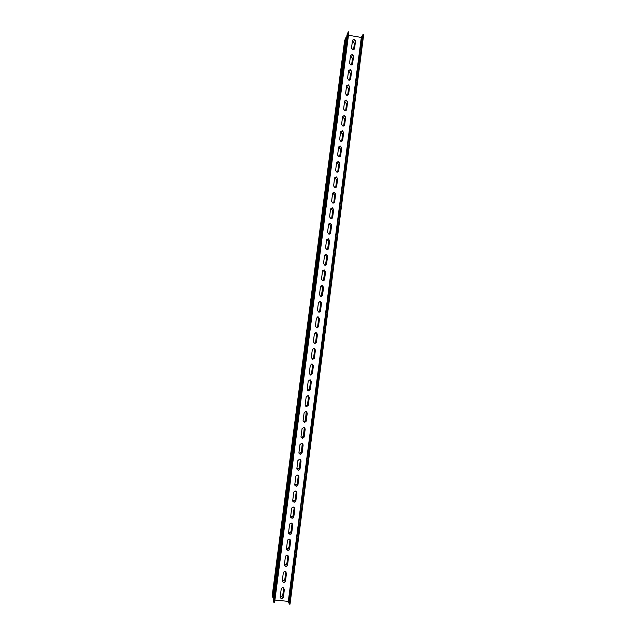 <?xml version="1.0" encoding="UTF-8"?>
<svg xmlns="http://www.w3.org/2000/svg" width="636" height="636" viewBox="0 0 636 636"><rect width="100%" height="100%" fill="white"/><g stroke="black" fill="none" stroke-linecap="round" stroke-linejoin="round"><path stroke-width="0.95" d="M280.261 596.361L281.669 596.544L282.774 595.177L283.728 587.831M283.791 587.879L282.821 595.36L281.716 596.727L280.245 596.496M282.344 580.326L283.942 580.43L284.856 579.15L285.826 571.677M285.89 571.724L284.904 579.324L283.99 580.604L282.328 580.453M284.427 564.315L286.176 564.339L286.931 563.146L287.917 555.546M287.981 555.594L286.979 563.313L286.224 564.506L284.411 564.434M286.502 548.343L288.378 548.28L289.006 547.183L290.008 539.447M290.072 539.495L289.054 547.334L288.426 548.431L286.486 548.447M288.577 532.396L290.541 532.253L291.073 531.243L292.091 523.38M292.163 523.428L291.129 531.378L290.596 532.396L288.561 532.483M294.237 507.385L293.196 515.454L292.743 516.392L290.636 516.551M290.644 516.472L292.687 516.265L293.14 515.327L294.23 507.504M296.296 491.358L295.255 499.562L294.865 500.429L293.482 500.977L292.703 500.659M292.711 500.588L294.81 500.309L295.199 499.443L296.289 491.628M298.348 475.362L297.314 483.694L296.98 484.497L295.549 485.101L294.786 484.799M294.786 484.735L296.925 484.393L297.258 483.591L298.348 475.776M300.367 459.375L299.373 467.858L299.079 468.605L296.885 468.986M296.869 468.923L299.015 468.509L299.317 467.77L300.399 459.947M302.37 443.411L301.424 452.053L301.162 452.745L298.992 453.206M298.976 453.15L301.098 452.665L301.361 451.973L302.323 443.387M304.334 427.464L303.475 436.272L303.237 436.924L301.114 437.465M301.647 437.592L303.412 436.201L304.294 427.448M306.266 411.54L305.519 420.523L305.304 421.135L303.269 421.763M303.69 421.851L305.455 420.46L306.226 411.524M308.15 395.648L308.579 396.951L307.562 404.798L305.455 406.094M305.733 406.134L307.49 404.75L308.516 396.912L308.118 395.64M309.994 379.803L311.354 381.576L310.328 389.478L308.555 390.862L307.196 389.089L308.221 381.179L309.994 379.803L310.614 381.266L309.597 389.105L307.681 390.448M307.776 390.44L309.533 389.073L310.543 381.242L309.963 379.795M311.799 364.007L312.642 365.613L311.632 373.435L309.939 374.811M309.907 374.795L311.56 373.419L312.578 365.597L311.767 364.007M313.588 348.29L314.669 349.991L313.659 357.798L312.22 359.173M312.189 359.157L313.588 357.79L314.605 349.991L313.548 348.297M315.369 332.636L316.696 334.401L315.687 342.192L314.518 343.512M314.478 343.504L315.615 342.192L316.625 334.401L315.337 332.652M317.173 317.054L318.716 318.835L317.706 326.61L316.792 327.842M316.752 327.842L317.634 326.626L318.644 318.851L317.141 317.07M318.994 312.165L319.654 311.084L320.663 303.324L319.391 301.528L320.735 303.293L319.725 311.06L319.034 312.165M320.878 286.033L322.746 287.782L321.236 296.495M321.188 296.503L322.675 287.822L320.854 286.065M322.786 270.578L323.414 270.531L324.757 272.295L323.39 280.85M323.35 280.858L324.678 272.351L323.342 270.586L322.754 270.618M324.71 255.147L325.425 255.076L326.761 256.841L325.521 265.22M325.465 265.236L326.689 256.904L325.346 255.139L324.686 255.195M326.658 239.732L327.429 239.653L328.764 241.418L327.612 249.63M327.556 249.646L328.685 241.489L327.349 239.724L326.642 239.788M328.629 224.349L329.432 224.254L330.768 226.019L329.671 234.072M329.615 234.096L330.688 226.098L329.353 224.341L328.605 224.413M330.609 208.982L331.428 208.878L332.763 210.643L331.722 218.546M331.65 218.569L332.676 210.739L331.348 208.974L330.593 209.053M332.596 193.638L334.337 192.326L335.681 194.107L334.6 202.161L332.93 203.154L331.587 201.374L332.596 193.638L333.423 193.535L334.751 195.3L333.741 203.059M333.757 202.964L334.671 195.403L333.336 193.638L332.58 193.718M334.584 178.319L335.411 178.215L336.738 179.98L335.752 187.596M335.681 187.628L336.659 180.099L335.323 178.334L334.576 178.406M336.571 163.023L337.398 162.927L338.726 164.692L337.756 172.165M337.684 172.197L338.638 164.819L337.311 163.054L336.555 163.126M338.559 147.759L339.378 147.663L340.705 149.428L339.751 156.766M339.68 156.79L340.618 149.563L339.29 147.806L338.543 147.87M340.538 132.519L341.357 132.423L342.685 134.188L341.747 141.391M341.675 141.415L342.597 134.339L341.27 132.574L340.522 132.646M342.51 117.31L343.337 117.215L344.656 118.98L343.742 126.047M343.671 126.071L344.569 119.147L343.241 117.382L342.494 117.445M344.481 102.126L345.308 102.038L346.628 103.803L345.73 110.728M345.658 110.751L346.541 103.97L345.213 102.205L344.466 102.277M346.453 86.973L347.272 86.878L348.6 88.642L347.717 95.432M347.646 95.464L348.504 88.833L347.184 87.068L346.437 87.132M348.417 71.844L349.236 71.749L350.563 73.522L349.697 80.168M349.625 80.192L350.468 73.712L349.148 71.948L348.401 72.011M350.38 56.739L351.199 56.652L352.519 58.417L351.676 64.936M351.605 64.959L352.424 58.623L351.104 56.858L350.356 56.914M352.344 41.658L353.155 41.578L354.475 43.343L353.648 49.719M353.576 49.751L354.379 43.558L353.06 41.793L352.32 41.849M273.981 584.603L272.836 594.636L274.275 584.635M276.056 568.679L274.919 578.665L276.358 568.711M278.131 552.787L276.994 562.725L278.425 552.811M280.198 536.919L279.069 546.809L280.5 536.951M282.265 521.083L281.136 530.925L282.567 521.115M284.324 505.27L283.211 515.065L284.626 505.302M286.383 489.489L285.27 499.244L286.685 489.521M288.434 473.74L287.329 483.44L288.744 473.772M290.485 458.015L289.388 467.675L290.795 458.047M292.536 442.322L291.439 451.934L292.846 442.354M294.579 426.653L293.49 436.217L294.889 426.684M296.615 411.015L295.533 420.531L296.925 411.047M298.65 395.401L297.576 404.878L298.96 395.441M300.685 379.819L299.612 389.248L300.995 379.859M302.712 364.261L301.647 373.65L303.022 364.301M304.739 348.735L303.674 358.076L305.049 348.774M306.759 333.24L305.701 342.534L307.069 333.28M308.778 317.769L307.729 327.015L309.08 317.809M310.789 302.323L309.748 311.529L311.099 302.362M312.801 286.908L311.759 296.066L313.103 286.947M314.804 271.516L313.771 280.635L315.114 271.564M316.808 256.157L315.782 265.228L317.118 256.197M318.811 240.821L317.785 249.853L319.113 240.869M320.806 225.518L319.789 234.501L321.108 225.557M322.794 210.238L321.784 219.174L323.104 210.285M324.781 194.982L323.78 203.878L325.091 195.029M326.769 179.757L325.767 188.614L327.071 179.805M328.748 164.565L327.755 173.374L329.058 164.605M330.728 149.388L329.742 158.157L331.038 149.436M332.708 134.244L331.722 142.965L333.01 134.291M334.671 119.131L333.701 127.804L334.981 119.178M336.643 104.034L335.593 112.667L336.945 104.089M338.606 88.976L337.557 97.57L338.909 89.024M340.57 73.935L339.521 82.497L340.872 73.983M342.526 58.925L341.484 67.456L342.828 58.973M344.481 43.94L343.44 52.438L344.784 43.995M346.652 37.54L345.817 37.739L344.601 40.68L272.311 594.994L272.844 597.522L273.639 597.872M281.955 598.691L281.056 598.603M281.215 589.039L282.185 587.72L283.012 587.577L284.395 589.349L283.346 597.442L281.541 598.905L280.158 597.132L281.215 589.039M280.174 597.625L281.494 598.715L283.298 597.252L284.395 589.349M283.314 572.869L284.109 571.645L285.111 571.414L286.494 573.195L285.445 581.272L284.523 582.56L283.648 582.727L282.265 580.954L283.314 572.869M282.281 581.487L283.592 582.544L284.475 582.385L285.397 581.089L286.494 573.195M285.413 556.739L286.073 555.602L287.21 555.292L288.585 557.064L287.536 565.126L286.78 566.326L285.739 566.573L284.364 564.8L285.413 556.739M284.395 565.38L285.691 566.406L286.725 566.159L287.488 564.959L288.585 557.064M287.504 540.632L288.06 539.59L289.3 539.185L290.676 540.966L289.626 549.011L288.99 550.116L287.838 550.458L286.454 548.677L287.504 540.632M286.502 549.313L287.782 550.299L288.943 549.965L289.579 548.852L290.676 540.966M289.595 524.549L290.064 523.595L291.383 523.118L292.759 524.891L291.717 532.928L291.185 533.946L289.921 534.367L288.545 532.586L289.595 524.549M288.609 533.278L289.873 534.224L291.129 533.803L291.662 532.785L292.759 524.891M291.678 508.506L292.083 507.623L293.466 507.075L294.842 508.856L293.8 516.869L293.347 517.815L292.011 518.3L290.636 516.527L291.678 508.506M290.716 517.283L291.956 518.173L293.291 517.68L294.842 508.856M293.76 492.487L294.11 491.668L295.549 491.064L296.917 492.844L295.883 500.842L295.486 501.717L294.094 502.273L292.719 500.492L293.76 492.487M292.83 501.319L294.039 502.154L295.43 501.597L296.917 492.844M295.835 476.499L296.137 475.744L297.624 475.084L298.992 476.857L297.958 484.847L297.616 485.658L296.169 486.27L294.802 484.489L295.835 476.499M294.945 485.395L296.114 486.158L297.553 485.546L298.992 476.857M297.91 460.543L299.691 459.128L301.059 460.909L300.025 468.875L299.731 469.63L298.244 470.29L296.877 468.517L297.91 460.543M297.068 469.511L298.189 470.203L299.667 469.535L301.059 460.909M299.977 444.612L301.758 443.205L303.126 444.985L302.092 452.943L300.311 454.35L298.944 452.57L299.977 444.612M299.206 453.675L300.256 454.263L302.036 452.856L303.07 444.906L302.744 443.721M302.044 428.712L303.825 427.312L305.193 429.085L304.159 437.035L302.378 438.435L301.011 436.654L302.044 428.712M304.111 412.836L305.884 411.444L307.252 413.225L306.218 421.151L304.445 422.55L303.078 420.77L304.111 412.836M306.17 396.999L307.943 395.608L309.303 397.389L308.277 405.299L306.504 406.69L305.137 404.917L306.17 396.999M310.273 365.398L312.045 364.023L313.405 365.795L312.379 373.682L310.606 375.065L309.247 373.284L310.273 365.398M312.586 359.284L314.359 357.909L315.377 350.046L313.938 348.258M312.324 349.641L314.089 348.274L315.448 350.046L314.279 358.41L312.658 359.292L311.298 357.512L312.324 349.641M314.868 343.567L316.394 342.184L317.412 334.337L315.718 332.549M314.367 333.916L316.132 332.549L317.491 334.329L316.33 342.653L314.701 343.551L313.341 341.771L314.367 333.916M317.157 327.834L318.429 326.491L319.447 318.652L318.095 316.871L317.523 316.903M316.402 318.215L318.167 316.855L319.526 318.636L318.382 326.928L316.744 327.834L315.384 326.061L316.402 318.215M319.415 312.109L320.465 310.821L321.482 302.998L320.131 301.226L319.351 301.313M318.445 302.545L320.202 301.194L321.554 302.967L320.425 311.227L318.779 312.157L317.428 310.376L318.445 302.545M321.633 296.384L322.492 295.184L323.509 287.377L322.158 285.596L321.22 285.763M320.472 286.9L322.229 285.556L323.589 287.329L322.46 295.557L320.814 296.495L319.455 294.714L320.472 286.9M323.819 280.683L324.519 279.57L325.529 271.779L324.185 269.998L323.112 270.236M322.5 271.286L324.257 269.942L325.608 271.723L324.495 279.92L322.842 280.866L321.49 279.093L322.5 271.286M325.958 265.013L327.556 256.213L326.204 254.432L325.036 254.742M324.527 255.704L326.284 254.368L327.635 256.141L326.522 264.306L324.869 265.268L323.517 263.487L324.527 255.704M328.081 249.376L329.567 240.67L328.224 238.89L326.968 239.271M326.554 240.146L328.303 238.818L329.647 240.591L328.55 248.724L326.888 249.702L325.537 247.921L326.554 240.146M330.171 233.77L331.579 225.16L330.235 223.379L328.923 223.816M328.566 224.611L330.315 223.292L331.666 225.072L330.569 233.174L328.907 234.151L327.556 232.379L328.566 224.611M332.246 218.196L333.59 209.673L332.246 207.893L330.879 208.377M330.585 209.109L332.334 207.797L333.677 209.578L332.588 217.655L330.919 218.641L329.575 216.86L330.585 209.109M334.305 202.661L335.601 194.219L334.258 192.438L332.851 192.97M336.349 187.159L337.597 178.788L336.261 177.007L334.822 177.579M334.6 178.191L336.341 176.888L337.684 178.668L336.611 186.69L334.941 187.692L333.598 185.911L334.6 178.191M338.384 171.696L339.6 163.388L338.257 161.608L336.794 162.212M336.603 162.776L338.344 161.472L339.688 163.253L338.614 171.259L336.945 172.261L335.601 170.48L336.603 162.776M340.411 156.257L341.596 148.013L340.252 146.232L338.773 146.86M338.606 147.385L340.34 146.089L341.683 147.87L340.618 155.852L338.948 156.854L337.605 155.073L338.606 147.385M342.422 140.85L343.583 132.67L342.248 130.889L340.745 131.541M340.602 132.026L342.335 130.73L343.679 132.511L342.613 140.469L340.944 141.478L339.6 139.697L340.602 132.026M344.434 125.483L345.571 117.35L344.235 115.569L342.725 116.245M342.589 116.69L344.33 115.402L345.666 117.183L344.609 125.117L342.931 126.135L341.596 124.354L342.589 116.69M346.437 110.139L347.558 102.054L346.223 100.281L344.696 100.973M344.585 101.378L346.318 100.098L347.654 101.879L346.596 109.797L344.927 110.807L343.591 109.034L344.585 101.378M348.433 94.828L349.538 86.798L348.202 85.017L346.668 85.725M346.564 86.099L348.297 84.827L349.633 86.607L348.584 94.502L346.906 95.519L345.579 93.738L346.564 86.099M350.428 79.548L351.517 71.558L350.182 69.777L348.639 70.501M348.552 70.85L350.277 69.578L351.613 71.359L350.571 79.23L348.894 80.247L347.558 78.467L348.552 70.85M352.416 64.3L353.489 56.35L352.161 54.569L350.603 55.3M350.531 55.618L352.257 54.362L353.584 56.143L352.543 63.99L350.873 65.015L349.538 63.234L350.531 55.618M354.395 49.075L355.46 41.165L354.133 39.392L352.575 40.132M352.503 40.426L354.228 39.17L355.556 40.95L354.522 48.781L352.845 49.799L351.517 48.018L352.503 40.426M290.668 589.5L289.197 600.877L290.668 589.5M292.775 573.275L291.304 584.627L292.775 573.275M294.865 557.08L293.403 568.417L294.865 557.08M296.956 540.918L295.494 552.231L296.956 540.918M299.047 524.78L297.584 536.068L299.047 524.78M301.13 508.673L299.675 519.946L301.13 508.673M303.213 492.598L301.758 503.847L303.213 492.598M305.288 476.555L303.833 487.78L305.288 476.555M307.363 460.536L305.908 471.745L307.363 460.536M309.43 444.548L307.983 455.742L309.43 444.548M311.497 428.592L310.05 439.762L311.497 428.592M313.556 412.661L312.109 423.807L313.556 412.661M315.615 396.761L314.176 407.891L315.615 396.761M317.666 380.892L316.227 391.999L317.666 380.892M319.717 365.048L318.278 376.138L319.717 365.048M321.76 349.236L320.329 360.302L321.76 349.236M323.804 333.455L322.373 344.497L323.804 333.455M325.847 317.698L324.416 328.725L325.847 317.698M327.882 301.973L326.451 312.984L327.882 301.973M329.909 286.28L328.486 297.258L329.909 286.28M331.936 270.61L330.521 281.573L331.936 270.61M333.964 254.964L332.541 265.912L333.964 254.964M335.983 239.351L334.568 250.282L335.983 239.351M337.994 223.769L336.587 234.676L337.994 223.769M340.014 208.218L338.598 219.102L340.014 208.218M342.017 192.684L340.618 203.552L342.017 192.684M344.028 177.19L342.621 188.033L344.028 177.19M346.032 161.719L344.625 172.547L346.032 161.719M348.027 146.272L346.628 157.076L348.027 146.272M350.023 130.857L348.623 141.645L350.023 130.857M352.01 115.466L350.619 126.238L352.01 115.466M353.998 100.106L352.511 110.847L353.998 100.106M355.985 84.779L354.49 95.503L355.985 84.779M357.965 69.467L356.47 80.192L357.965 69.467M359.944 54.195L358.45 64.904L359.944 54.195M361.916 38.939L360.421 49.64L361.916 38.939M275.324 587.982L273.838 599.374L275.324 587.982M347.351 35.187L345.857 45.903L347.351 35.187M275.682 585.708L275.722 584.969L275.682 585.708M276.74 577.567L276.779 576.836L276.74 577.567M277.797 569.443L277.837 568.719L277.797 569.443M278.862 561.326L278.902 560.61L278.862 561.326M279.92 553.209L279.951 552.501L279.92 553.209M280.969 545.108L281.009 544.408L280.969 545.108M282.026 537.007L282.066 536.315L282.026 537.007M283.084 528.921L283.115 528.23L283.084 528.921M284.133 520.836L284.173 520.161L284.133 520.836M285.182 512.759L285.222 512.091L285.182 512.759M286.24 504.69L286.272 504.03L286.24 504.69M287.289 496.637L287.321 495.977L287.289 496.637M288.339 488.583L288.37 487.931L288.339 488.583M289.38 480.538L289.42 479.894L289.38 480.538M290.429 472.5L290.469 471.864L290.429 472.5M291.479 464.471L291.511 463.835L291.479 464.471M292.52 456.441L292.56 455.821L292.52 456.441M293.57 448.428L293.601 447.816L293.57 448.428M294.611 440.422L294.643 439.81L294.611 440.422M295.653 432.416L295.684 431.812L295.653 432.416M296.694 424.427L296.726 423.83L296.694 424.427M297.735 416.437L297.767 415.849L297.735 416.437M298.777 408.463L298.809 407.875L298.777 408.463M299.81 400.489L299.842 399.909L299.81 400.489M300.852 392.523L300.884 391.951L300.852 392.523M301.885 384.573L301.917 384.001L301.885 384.573M302.919 376.623L302.951 376.059L302.919 376.623M303.96 368.681L303.992 368.125L303.96 368.681M304.994 360.739L304.843 361.272L304.994 360.739M306.027 352.813L305.876 353.346L306.027 352.813M307.053 344.895L306.91 345.428L307.053 344.895M308.086 336.985L307.935 337.525L308.086 336.985M309.12 329.074L308.969 329.623L309.12 329.074M310.145 321.18L309.994 321.729L310.145 321.18M311.171 313.286L311.02 313.842L311.171 313.286M312.204 305.399L312.045 305.964L312.204 305.399M313.23 297.521L313.071 298.093L313.23 297.521M314.256 289.65L314.097 290.223L314.256 289.65M315.281 281.788L315.122 282.368L315.281 281.788M316.299 273.933L316.14 274.521L316.299 273.933M317.324 266.087L317.165 266.675L317.324 266.087M318.342 258.248L318.183 258.836L318.342 258.248M319.367 250.409L319.208 251.013L319.367 250.409M320.385 242.586L320.226 243.19L320.385 242.586M321.403 234.764L321.244 235.376L321.403 234.764M322.42 226.949L322.261 227.569L322.42 226.949M323.438 219.142L323.271 219.77L323.438 219.142M324.455 211.351L324.288 211.971L324.455 211.351M325.473 203.552L325.306 204.188L325.473 203.552M326.483 195.769L326.316 196.413L326.483 195.769M327.5 187.994L327.325 188.638L327.5 187.994M328.51 180.226L328.343 180.87L328.51 180.226M329.52 172.459L329.353 173.119L329.52 172.459M330.529 164.7L330.362 165.368L330.529 164.7M331.539 156.957L331.364 157.625L331.539 156.957M332.549 149.214L332.374 149.881L332.549 149.214M333.558 141.478L333.383 142.154L333.558 141.478M334.568 133.751L334.385 134.435L334.568 133.751M335.57 126.023L335.395 126.715L335.57 126.023M336.579 118.312L336.396 119.011L336.579 118.312M337.581 110.608L337.398 111.308L337.581 110.608M338.583 102.905L338.4 103.612L338.583 102.905M339.584 95.209L339.401 95.925L339.584 95.209M340.586 87.522L340.403 88.245L340.586 87.522M341.588 79.842L341.405 80.573L341.588 79.842M342.589 72.17L342.399 72.909L342.589 72.17M343.583 64.506L343.4 65.246L343.583 64.506M344.585 56.85L344.394 57.598L344.585 56.85M345.579 49.195L345.388 49.95L345.579 49.195M276.278 581.924L276.39 579.889L276.278 581.924M277.344 573.783L277.455 571.764L277.344 573.783M278.401 565.65L278.512 563.655L278.401 565.65M279.458 557.526L279.57 555.546L279.458 557.526M280.516 549.409L280.627 547.453L280.516 549.409M281.573 541.292L281.684 539.36L281.573 541.292M282.63 533.191L282.734 531.275L282.63 533.191M283.688 525.098L283.791 523.197L283.688 525.098M284.737 517.004L284.841 515.128L284.737 517.004M285.795 508.927L285.89 507.067L285.795 508.927M286.844 500.85L286.947 499.014L286.844 500.85M287.893 492.789L287.997 490.968L287.893 492.789M288.943 484.727L289.046 482.931L288.943 484.727M289.992 476.674L290.088 474.901L289.992 476.674M291.042 468.629L291.137 466.872L291.042 468.629M292.091 460.599L292.186 458.858L292.091 460.599M293.132 452.57L293.228 450.845L293.132 452.57M294.182 444.548L294.277 442.839L294.182 444.548M295.223 436.535L295.319 434.841L295.223 436.535M296.265 428.521L296.36 426.851L296.265 428.521M297.306 420.523L297.402 418.87L297.306 420.523M298.348 412.533L298.443 410.896L298.348 412.533M299.389 404.552L299.476 402.93L299.389 404.552M300.43 396.57L300.518 394.972L300.43 396.57M301.464 388.604L301.559 387.014L301.464 388.604M302.505 380.638L302.593 379.072L302.505 380.638M303.539 372.68L303.626 371.13L303.539 372.68M304.572 364.738L304.66 363.204L304.572 364.738M305.614 356.796L305.2 358.267L305.614 356.796M306.647 348.862L306.234 350.341L306.647 348.862M307.673 340.936L307.268 342.43L307.673 340.936M308.706 333.018L308.293 334.528L308.706 333.018M309.74 325.107L309.319 326.626L309.74 325.107M310.765 317.197L310.344 318.739L310.765 317.197M311.799 309.303L311.37 310.853L311.799 309.303M312.825 301.408L312.395 302.982L312.825 301.408M313.85 293.53L313.421 295.112L313.85 293.53M314.876 285.651L314.446 287.249L314.876 285.651M315.901 277.781L315.464 279.395L315.901 277.781M316.927 269.926L316.49 271.548L316.927 269.926M317.952 262.072L317.507 263.709L317.952 262.072M318.97 254.225L318.525 255.879L318.97 254.225M319.995 246.378L319.542 248.056L319.995 246.378M321.013 238.548L320.56 240.233L321.013 238.548M322.039 230.725L321.578 232.426L322.039 230.725M323.056 222.902L322.595 224.627L323.056 222.902M324.074 215.095L323.613 216.828L324.074 215.095M325.091 207.288L324.622 209.037L325.091 207.288M326.101 199.489L325.64 201.254L326.101 199.489M327.119 191.706L326.65 193.487L327.119 191.706M328.136 183.923L327.659 185.72L328.136 183.923M329.146 176.14L328.669 177.961L329.146 176.14M330.156 168.373L329.679 170.202L330.156 168.373M331.165 160.614L330.688 162.458L331.165 160.614M332.183 152.855L331.69 154.723L332.183 152.855M333.185 145.111L332.7 146.988L333.185 145.111M334.194 137.368L333.709 139.268L334.194 137.368M335.204 129.633L334.711 131.549L335.204 129.633M336.213 121.905L335.713 123.837L336.213 121.905M337.215 114.186L336.714 116.134L337.215 114.186M338.225 106.474L337.716 108.438L338.225 106.474M339.226 98.771L338.718 100.75L339.226 98.771M340.228 91.075L339.719 93.071L340.228 91.075M341.23 83.38L340.721 85.399L341.23 83.38M342.232 75.692L341.715 77.727L342.232 75.692M343.233 68.012L342.717 70.063L343.233 68.012M344.235 60.348L343.71 62.415L344.235 60.348M345.229 52.677L344.704 54.768L345.229 52.677M310.543 375.041L312.308 373.666L313.333 365.78L312.149 364.038M308.492 390.83L310.265 389.447L311.29 381.552L310.352 379.891M306.441 406.643L308.214 405.251L309.239 397.349L308.508 395.791M304.382 422.487L306.155 421.096L307.188 413.169L306.632 411.738M302.323 438.363L304.095 436.964L305.129 429.022L304.708 427.718M363.077 34.36L289.364 604.136L290.008 604.2L363.689 34.463L363.077 34.36L361.312 37.445L348.456 35.226M289.364 604.136L288.315 601.37L361.312 37.445M274.903 600.066L288.315 601.37M348.274 31.8L273.917 602.634L274.561 602.697L348.894 31.903L348.274 31.8L347.002 34.924M273.917 602.634L273.361 600.01L347.01 34.853M272.844 597.522L345.817 37.739M288.657 601.497L361.669 37.381M273.361 599.979L347.002 34.893"/></g></svg>
